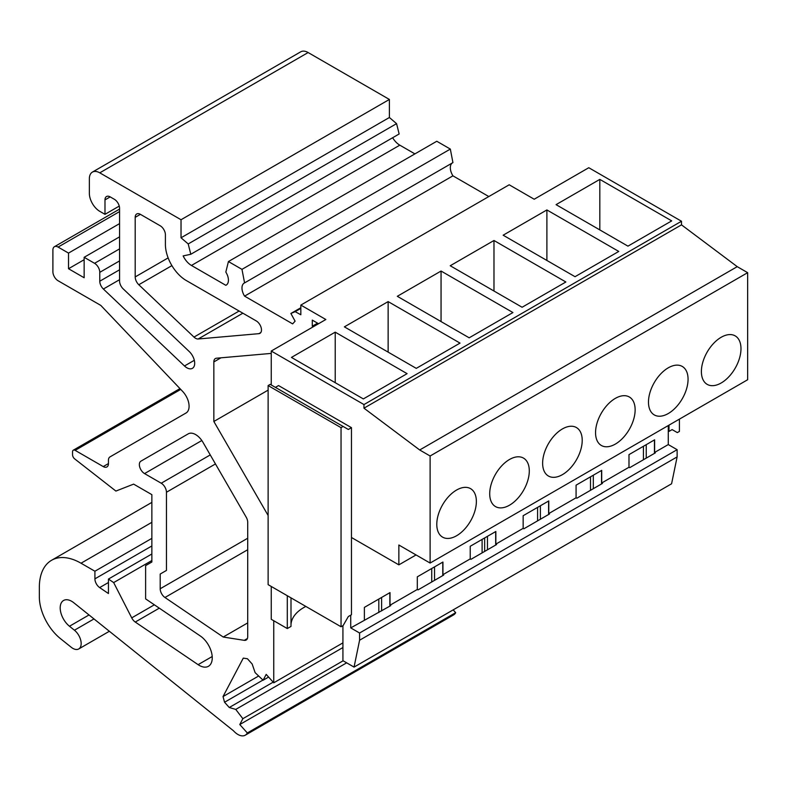 <?xml version="1.0" encoding="UTF-8"?>
<svg xmlns="http://www.w3.org/2000/svg" width="787" height="787" viewBox="0 0 787 787"><rect width="100%" height="100%" fill="white"/><g stroke="black" fill="none" stroke-linecap="round" stroke-linejoin="round"><path stroke-width="1.18" d="M363.968 408.178L681.493 224.856L681.493 221.245L588.784 167.72L534.196 199.229L509.189 184.788L300.831 305.081L325.838 319.512L271.249 351.041L363.968 404.567L363.968 408.178L419.697 449.977L430.115 455.998L430.115 563.059L398.861 545.017L398.861 564.859L351.464 537.491L351.464 614.726L348.336 616.526L343.132 625.547L341.046 626.757L268.121 584.652L268.121 385.561L341.046 427.666L343.132 426.465L270.207 384.361L268.121 385.561M287.294 595.72L287.294 628.557L271.249 619.3L271.249 586.453M271.249 384.961L271.249 351.041M681.493 221.245L363.968 404.567M681.493 224.856L737.232 266.655L419.697 449.977M737.232 266.655L747.65 272.676L430.115 455.998M747.65 272.676L747.65 379.737L430.115 563.059M416.057 554.943L398.861 564.859M668.271 425.56L668.271 444.576L677.125 449.682L359.59 633.014L359.59 640.224L354.052 667.101L342.925 660.677L342.925 625.675M677.125 449.682L677.125 456.903L359.59 640.224M677.125 456.903L671.586 483.779L354.052 667.101M350.736 615.149L350.736 627.898L359.59 633.014M351.464 537.491L351.464 427.666L278.539 385.561L275.411 387.371M643.422 459.756L643.422 446.288M646.235 458.132L646.235 444.665M654.45 453.391L654.45 439.913M628.99 454.62L654.617 439.825L654.617 452.446L655.345 452.869L629.718 467.665L628.99 467.242L628.99 454.62M740.98 348.7A27.988 16.163 120 0 0 735.186 335.882A27.988 16.163 120 0 0 713.612 343.378A27.988 16.163 120 0 0 701.394 371.553A27.988 16.163 120 0 0 707.188 384.371A27.988 16.163 120 0 0 728.762 376.865A27.988 16.163 120 0 0 740.98 348.7M599.822 179.387L556.065 204.65L627.947 246.144L671.704 220.881L599.822 179.387L599.822 229.902M590.496 490.311L590.496 476.843M593.309 488.688L593.309 475.22M601.534 483.946L601.534 470.469M576.074 485.166L601.701 470.37L601.701 483.002L602.429 483.425L576.802 498.22L576.074 497.797L576.074 485.166M688.064 379.255A27.988 16.163 120 0 0 682.26 366.437A27.988 16.163 120 0 0 660.696 373.933A27.988 16.163 120 0 0 648.478 402.108A27.988 16.163 120 0 0 654.272 414.916A27.988 16.163 120 0 0 675.846 407.42A27.988 16.163 120 0 0 688.064 379.255M546.896 209.942L503.149 235.205L575.031 276.699L618.779 251.437L546.896 209.942L546.896 260.458M537.58 520.866L537.58 507.399M540.384 519.243L540.384 505.775M548.608 514.501L548.608 501.024M523.148 515.721L548.775 500.925L548.775 513.557L549.503 513.98L523.876 528.775L523.148 528.352L523.148 515.721M635.139 409.801A27.988 16.163 120 0 0 629.344 396.992A27.988 16.163 120 0 0 607.771 404.488A27.988 16.163 120 0 0 595.552 432.663A27.988 16.163 120 0 0 601.347 445.472A27.988 16.163 120 0 0 622.92 437.975A27.988 16.163 120 0 0 635.139 409.801M493.98 240.497L450.223 265.75L522.106 307.255L565.863 281.992L493.98 240.497L493.98 291.013M484.654 551.421L484.654 537.944M487.468 549.798L487.468 536.331M495.682 545.047L495.682 531.579M470.223 546.276L495.849 531.481L495.849 544.112L496.577 544.535L470.951 559.331L470.223 558.908L470.223 546.276M582.213 440.356A27.988 16.163 120 0 0 576.418 427.548A27.988 16.163 120 0 0 554.845 435.044A27.988 16.163 120 0 0 542.627 463.218A27.988 16.163 120 0 0 548.431 476.027A27.988 16.163 120 0 0 569.995 468.531A27.988 16.163 120 0 0 582.213 440.356M441.054 271.043L397.307 296.305L469.18 337.81L512.937 312.547L441.054 271.043L441.054 321.568M431.729 581.977L431.729 568.499M434.542 580.353L434.542 566.876M442.766 575.602L442.766 562.134M417.307 576.832L442.933 562.036L442.933 574.667L443.661 575.09L418.035 589.886L417.307 589.463L417.307 576.832M529.297 470.911A27.988 16.163 120 0 0 523.493 458.103A27.988 16.163 120 0 0 501.929 465.599A27.988 16.163 120 0 0 489.711 493.774A27.988 16.163 120 0 0 495.505 506.582A27.988 16.163 120 0 0 517.079 499.086A27.988 16.163 120 0 0 529.297 470.911M388.139 301.598L344.381 326.861L416.264 368.365L460.021 343.102L388.139 301.598L388.139 352.123M287.294 628.557L291.003 626.422L291.003 597.864M305.848 606.433A43.826 25.302 0 0 0 291.003 624.445M364.381 620.018L364.381 607.387L390.008 592.591L390.008 605.223L390.736 605.646L350.736 627.898M417.307 589.463L390.008 605.223M470.223 558.908L442.933 574.667M523.148 528.352L495.849 544.112M576.074 497.797L548.775 513.557M628.99 467.242L601.701 483.002M668.271 444.576L654.617 452.446M378.813 612.532L378.813 599.055M381.616 610.909L381.616 597.431M389.84 606.157L389.84 592.69M476.371 501.467A27.988 16.163 -60 0 1 464.153 529.641A27.988 16.163 -60 0 1 442.579 537.137A27.988 16.163 -60 0 1 436.785 524.319A27.988 16.163 -60 0 1 449.003 496.154A27.988 16.163 -60 0 1 470.577 488.658A27.988 16.163 -60 0 1 476.371 501.467M407.095 373.658L335.213 332.153L291.456 357.416L363.338 398.92L407.095 373.658M335.213 332.153L335.213 382.679M668.999 425.147L668.999 431.404L668.271 430.981M668.999 431.404L672.118 429.594L677.332 432.604L679.417 431.404L679.417 419.127M343.132 426.465L348.336 429.476L351.464 427.666M341.046 626.757L341.046 427.666M273.748 620.736L273.748 682.801L266.193 674.38L263.114 680.234L255.116 672.639L252.165 664.021L247.443 658.758L243.281 658.109L223.036 696.564L224.551 702.24L229.263 707.503L235.746 709.421L242.858 718.688L239.779 724.542L247.334 732.963A14.737 8.509 60 0 1 245.259 735.196A14.737 8.509 60 0 1 233.483 730.789L73.85 602.793A16.202 9.355 60 0 0 63.56 600.481A16.202 9.355 60 0 0 60.697 612.06A16.202 9.355 60 0 0 69.472 626.245L74.431 630.22A11.785 6.808 60 0 1 80.805 640.539A11.785 6.808 60 0 1 78.73 648.96A11.785 6.808 60 0 1 71.253 647.278L60.422 638.601A36.832 21.269 -120 0 1 39.35 596.91L39.35 587.279A58.927 34.028 -120 0 1 51.558 560.295A58.927 34.028 -120 0 1 81.022 563.217L94.912 571.234L94.912 578.848A7.368 4.25 -120 0 0 99.664 587.584L108.449 593.546L108.449 579.055L113.662 582.587L131.724 617.874A7.368 4.25 -120 0 0 135.256 622.045L198.098 664.661A18.416 10.634 60 0 0 208.437 666.294A18.416 10.634 60 0 0 211.467 652.266A18.416 10.634 60 0 0 200.36 636.014L145.615 598.877L145.615 565.627L151.861 562.016L151.861 494.649L133.633 484.123L115.896 491.068L74.696 458.9A3.679 2.125 -120 0 1 72.542 454.689L72.542 451.866A3.679 2.125 -120 0 1 73.309 450.184A3.679 2.125 -120 0 1 75.149 450.361L103.245 466.583A7.368 4.25 -120 0 0 106.924 466.947A7.368 4.25 -120 0 0 108.449 463.573L108.449 460.287A7.368 4.25 -120 0 1 109.973 456.913L186.037 412.998A14.737 8.509 -120 0 0 182.623 391.395L100.815 305.415L58.1 280.762A7.368 4.25 -120 0 1 52.896 271.731L52.896 250.079A7.368 4.25 -120 0 1 54.421 246.715A7.368 4.25 -120 0 1 58.1 247.079L68.518 253.089L68.518 268.731L84.15 277.752L84.15 257.3L94.568 263.311A7.368 4.25 -120 0 1 99.772 272.341L99.772 281.215A7.368 4.25 -120 0 0 103.382 289.026L184.483 365.975A11.048 6.375 60 0 0 192.402 368.336A11.048 6.375 60 0 0 189.274 351.563L123.175 288.859A7.368 4.25 -120 0 1 119.565 281.038L119.565 208.319A7.368 4.25 -120 0 0 114.361 199.298L110.19 196.888A7.368 4.25 -120 0 0 106.511 196.524A7.368 4.25 -120 0 0 104.986 199.898L104.986 214.33L99.772 211.329A14.737 8.509 -120 0 1 89.354 193.277L89.354 178.846A14.737 8.509 -120 0 1 92.404 172.097A14.737 8.509 -120 0 1 99.772 172.835L181.03 219.74L181.03 237.792L188.211 243.94L190.798 254.27L183.155 255.913A14.737 8.509 60 0 0 191.448 265.455L225.83 285.307L226.558 284.884M342.925 642.871L273.748 682.801M482.106 539.42L482.106 552.897M268.603 677.056L263.114 680.234M258.657 675.994L223.036 696.564M262.947 680.066L224.551 702.24M273.168 682.152L229.263 707.503M342.925 647.544L235.746 709.421M343.132 660.795L242.858 718.688M346.654 662.831L239.779 724.542M453.174 609.876L455.683 612.679L247.334 732.963M455.683 612.679A14.737 8.509 60 0 1 453.607 614.903L245.259 735.196M151.861 538.357L94.912 571.234M151.861 553.989L108.449 579.055M151.861 560.531L113.662 582.587M119.565 223.616L68.518 253.089M84.15 259.71L68.518 268.731M119.565 236.848L84.15 257.3M119.26 206.086L104.986 214.33M181.03 219.74L389.388 99.447L308.13 52.542A14.737 8.509 -120 0 0 300.762 51.804L92.404 172.097M389.388 99.447L389.388 117.499L181.03 237.792M389.388 117.499L396.569 123.648L188.211 243.94M396.569 123.648L399.147 133.977L190.798 254.27M191.448 265.455L399.806 145.162A14.737 8.509 60 0 1 392.644 137.735M399.806 145.162L414.906 153.888M228.427 261.55L241.973 269.361L450.331 149.077L436.785 141.257L228.427 261.55L225.83 272.076A10.752 6.207 60 0 1 226.203 285.11A10.752 6.207 60 0 1 225.83 285.307M241.973 269.361L244.58 282.897L452.928 162.604L450.331 149.077M244.58 282.897A10.752 6.207 60 0 0 244.206 283.084A10.752 6.207 60 0 0 244.58 296.128L452.928 175.835A10.752 6.207 60 0 1 452.2 163.027M244.58 296.128L292.646 323.88L295.095 321.165L290.885 313.482L295.174 311.662L300.831 314.761L300.831 305.081M452.928 175.835L488.816 196.553M300.831 307.737L290.885 313.482M300.831 308.396L295.174 311.662M186.244 280.506L256.277 320.939A7.368 4.25 60 0 1 261.087 327.431A7.368 4.25 60 0 1 259.956 333.334A7.368 4.25 60 0 1 258.874 333.668L198.176 338.99A7.368 4.25 60 0 1 193.986 337.082L138.807 284.737A7.368 4.25 60 0 1 135.197 276.926L135.197 217.35A7.368 4.25 60 0 1 136.722 213.975A7.368 4.25 60 0 1 140.401 214.339L160.194 225.771A7.368 4.25 60 0 1 165.408 234.792L165.408 244.413A29.463 17.009 60 0 0 186.244 280.506M268.121 515.485L213.848 421.478L268.121 390.136M213.848 421.478L213.848 361.922A7.368 4.25 60 0 1 215.372 358.547A7.368 4.25 60 0 1 216.455 358.213L271.249 353.402M223.223 637.037L164.955 597.5A7.368 4.25 60 0 1 160.194 588.765L160.194 574.048L166.451 570.437L166.451 492.249A7.368 4.25 60 0 0 161.237 483.218L144.552 473.587A7.368 4.25 60 0 1 139.742 467.094A7.368 4.25 60 0 1 140.873 461.192L188.25 433.844A14.737 8.509 60 0 1 202.987 442.343L246.183 517.167A7.368 4.25 60 0 1 247.708 522.302L247.708 636.663A7.368 4.25 60 0 1 246.174 640.038A7.368 4.25 60 0 1 244.275 640.343L223.223 637.037L247.708 622.901M140.873 461.192L188.319 433.804L140.873 461.192M166.451 570.437L160.194 574.048M318.548 323.732L312.291 320.122L312.291 326.202L313.285 326.772M317.555 323.162L312.291 326.202M69.472 626.245L89.02 614.962M93.978 618.936L74.431 630.22M151.861 522.322L81.022 563.217M151.861 545.962L94.912 578.848M108.449 582.508L99.664 587.584M154.35 604.809L131.724 617.874M159.299 608.164L135.256 622.045M212.205 656.525L198.098 664.661M180.735 389.408L75.149 450.361M108.449 463.573L103.245 466.583M119.565 211.585L58.1 247.079M119.565 248.879L94.568 263.311M119.565 260.91L99.772 272.341M119.565 269.793L99.772 281.215M119.565 279.69L103.382 289.026M194.32 360.298L184.483 365.975M110.19 196.888L104.986 199.898M308.13 52.542L99.772 172.835M258.874 333.668L260.792 332.557M135.197 217.35L140.401 214.339M135.197 276.926L168.133 257.9M138.807 284.737L171.9 265.622M193.986 337.082L239.11 311.032M198.176 338.99L242.868 313.196M213.848 361.922L220.95 357.819M244.275 640.343L247.393 638.542M144.552 473.587L201.826 440.523M161.237 483.218L210.247 454.925M166.451 492.249L215.451 463.946M160.194 588.765L247.708 538.239M164.955 597.5L247.708 549.729M78.73 648.96L109.363 631.272M151.861 502.391L51.558 560.295M179.967 388.601L73.309 450.184M119.565 209.096L54.421 246.715"/></g></svg>
